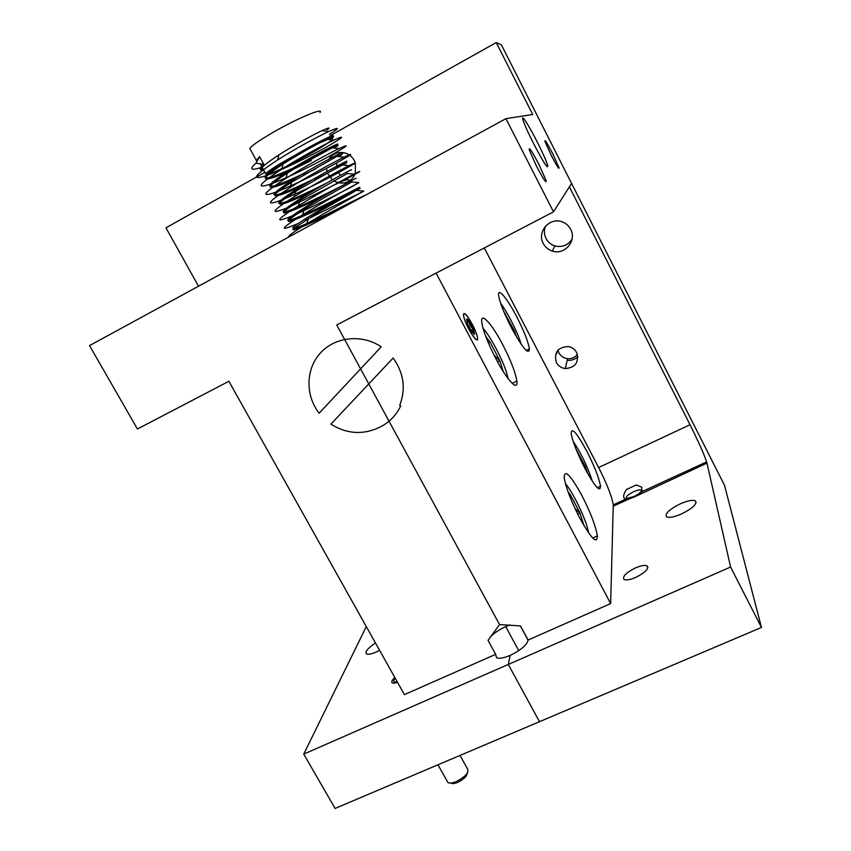 <?xml version="1.0" encoding="UTF-8"?>
<svg xmlns="http://www.w3.org/2000/svg" width="851" height="851" viewBox="0 0 851 851"><rect width="100%" height="100%" fill="white"/><g stroke="black" fill="none" stroke-linecap="round" stroke-linejoin="round"><path stroke-width="1.28" d="M379.631 650.387L376.738 651.813C371.674 654.036 368.26 654.738 366.494 653.93C364.739 651.887 367.728 648.239 375.472 642.973M343.527 152.627L341.9 153.786M339.911 155.797L339.283 156.627M336.815 162.86L336.677 166.222M332.369 179.848L327.603 173.327M327.007 171.487L326.507 168.36M328.826 159.19C333.103 153.244 338.762 151.255 345.814 153.223C349.548 154.595 352.399 157.063 354.356 160.637L355.293 162.743M537.172 141.84C528.833 125.299 520.695 112.662 523.035 120.065C524.588 124.884 528.099 132.713 533.566 143.553C543.746 162.945 548.438 170.157 547.64 165.179C546.055 160.307 542.566 152.531 537.172 141.84M538.896 164.328C531.918 151.063 528.705 146.276 529.269 149.967L536.481 166.136C543.512 179.476 546.714 184.241 546.076 180.433L538.896 164.328M552.82 153.914C547.225 143.17 544.597 139 544.927 141.415L551.129 155.169C556.756 165.966 559.373 170.115 559.001 167.626L552.82 153.914M335.103 808.45L539.491 721.691L508.292 664.45L303.743 754.103L335.103 808.45M761.464 627.453L539.491 721.691L508.292 664.45L510.164 655.398C503.696 658.121 499.154 658.897 496.537 657.706L495.676 654.334L488.048 640.367L499.548 624.57L520.504 625.942L528.12 640.026C526.95 644.984 520.972 650.1 510.164 655.398L508.292 664.45L730.594 567.032L761.464 627.453L724.52 485.325L501.388 44.869L496.229 42.55L330.167 135.703M264.874 172.327L165.956 227.813L198.506 286.213M496.229 42.55L532.726 114.513L505.941 118.661L553.501 211.835L571.574 183.412L569.393 186.837L690.023 424.734C698.341 441.339 703.873 453.732 706.628 461.912L706.968 463.135L633.793 497.207L628.942 499.005L624.581 498.835C622.911 496.899 623.549 493.782 626.506 489.474L636.303 484.953L641.675 487.144L641.899 491.687L638.633 494.548M338.538 172.604L340.474 175.37M345.921 179.295L350.293 180.348M355.367 162.966L355.324 173.466M354.995 174.327C351.186 181.593 345.325 184.337 337.421 182.55L333.656 180.784M505.941 118.661L89.536 345.612L137.447 429.01L228.887 381.28L404.406 694.618L495.676 654.334M366.292 626.581L303.743 754.103M528.12 640.026L610.656 603.593L436.106 273.118L336.751 324.976L499.548 624.57L336.751 324.976L553.501 211.835M490.208 637.165C493.942 633.176 499.111 629.655 505.707 626.613L518.759 650.653L505.707 626.613L510.026 624.921M397.694 682.64L392.354 683.076C391.077 682.108 391.885 680.247 394.8 677.481M557.128 353.388L556.554 352.133M577.425 354.463C574.882 357.569 571.585 358.973 567.532 358.675C563.66 358.154 560.788 356.218 558.905 352.846L557.948 350.186M556.394 362.526C553.778 352.612 557.692 347.282 568.138 346.527C571.957 347.187 574.797 349.197 576.648 352.548C579.254 362.228 575.489 367.568 565.351 368.579C561.33 368.026 558.352 366.015 556.394 362.526M545.534 226.121C543.906 230.355 544.076 234.493 546.044 238.546C547.991 242.173 550.916 244.631 554.841 245.896C562.085 247.598 567.819 245.354 572.042 239.152M543.257 243.471C536.577 231.876 549.81 216.728 562.266 221.898C566 223.302 568.787 225.781 570.649 229.302C577.106 240.705 564.596 255.46 552.363 251.077C548.299 249.769 545.268 247.226 543.257 243.471M635.463 567.925C640.867 565.617 644.728 564.915 647.037 565.819C649.175 568.596 645.388 572.478 635.686 577.446C630.251 579.744 626.41 580.446 624.155 579.531C622.07 576.701 625.847 572.84 635.463 567.925M680.257 503.856C687.331 500.782 692.32 499.75 695.214 500.771C697.586 503.696 693.054 508.079 681.64 513.887C674.535 516.961 669.567 517.972 666.758 516.929C664.482 513.94 668.971 509.589 680.257 503.856M584.945 468.475C595.083 486.921 600.274 492.835 600.498 486.208C599.125 478.134 594.562 466.454 586.796 451.19C576.787 432.797 571.564 426.83 571.149 433.265C572.457 441.19 577.063 452.934 584.945 468.475M511.377 327.699C522.876 348.485 528.886 355.537 529.396 348.846C528.237 341.719 524.025 331.05 516.77 316.838C507.356 298.552 497.495 286.67 498.643 295.488C499.76 302.509 504.005 313.242 511.377 327.699M495.91 358.792C507.281 380.642 518.387 392.066 516.844 381.088C515.504 372.515 510.834 360.43 502.835 344.857C491.963 323.837 480.304 310.945 481.762 322.306C483.049 330.762 487.772 342.921 495.91 358.792M579.648 517.865C591.317 538.736 597.221 544.757 597.37 535.928C595.753 526.056 590.637 512.664 582.02 495.761C570.521 474.943 564.575 468.848 564.17 477.464C565.702 487.155 570.861 500.622 579.648 517.865M468.848 329.209C474.411 339.006 477.337 342.006 477.624 338.209C477.124 334.858 475.326 330.199 472.241 324.22C466.731 314.445 463.795 311.423 463.444 315.168C463.944 318.508 465.742 323.189 468.848 329.209M610.656 603.593L613.263 504.866C611.773 496.261 606.912 483.825 598.647 467.539L484.283 247.971M730.594 567.032L706.968 463.135M626.506 489.474L636.303 484.953M577.85 356.814C574.829 359.548 571.266 360.718 567.17 360.303M286.33 172.391C271.533 178.795 264.618 180.518 265.586 177.572C267.129 175.136 272.98 170.625 283.128 164.03L289.829 159.818C304.584 150.935 316.966 144.085 326.944 139.256C332.507 136.671 334.571 136.022 333.135 137.298L331.603 138.415M332.581 136.277C337.879 132.118 312.253 144.617 289.255 158.754C275.267 167.434 267.193 173.37 265.033 176.54C264.395 179.784 273.703 176.997 292.978 168.19M263.853 170.423C261.204 170.881 260.236 170.402 260.927 168.977C262.459 166.402 268.459 161.711 278.915 154.893L285.074 150.999C299.584 142.234 311.87 135.469 321.944 130.682C327.795 128.022 330.007 127.373 328.592 128.756L327.082 129.916M319.976 112.566C324.38 107.13 298.552 117.768 274.586 131.501C260.502 139.607 252.236 145.244 249.79 148.436L250.492 149.744M342.4 207.793L337.804 210.069C314.966 221.462 289.01 233.376 293.372 228.791L318.114 212.356L360.196 188.199M293.457 228.696C297.318 228.281 319.199 218.133 337.283 209.08L364.143 195.613L358.197 199.177M335.72 200.698L333.411 201.857C310.562 213.303 284.5 225.079 288.766 220.303C290.319 218.484 295.488 214.803 304.286 209.272L351.761 181.912M355.165 178.742C360.898 175.466 335.868 188.773 312.86 202.602C298.85 211.069 290.638 216.633 288.212 219.281C283.957 224.079 310.03 212.325 332.879 200.868L359.665 187.188L317.551 211.314C303.541 219.739 295.297 225.228 292.818 227.77L293.329 228.706M350.676 170.285C356.314 166.828 331.167 179.976 308.158 193.868C294.148 202.378 285.968 208.016 283.596 210.761C279.436 215.75 305.626 204.144 328.465 192.634L342.059 185.752M323.21 196.496C301.743 207.101 280.458 216.26 284.149 211.793C285.702 209.857 290.999 206.027 300.052 200.283L347.41 173.476M346.166 161.807C351.718 158.18 326.454 171.168 303.445 185.114C289.446 193.666 281.287 199.379 278.968 202.23C274.905 207.41 301.211 195.953 324.05 184.39L326.656 183.082M311.913 191.613C289.872 202.166 279.075 206.048 279.522 203.261C281.075 201.208 286.5 197.209 295.818 191.262L341.794 164.881L346.708 162.828L314.87 179.752M302.36 185.773C283.234 194.656 274.075 197.634 274.884 194.719C276.437 192.539 282 188.379 291.585 182.22L336.868 156.361L342.187 154.329L338.645 156.552M341.645 153.308C347.112 149.51 321.731 162.328 298.722 176.348C284.723 184.944 276.596 190.72 274.33 193.688C270.863 198.474 291.999 189.805 313.381 179.231M293.957 179.306C277.203 186.826 269.299 189.103 270.246 186.156C271.788 183.848 277.49 179.518 287.361 173.147L294.563 168.615C309.583 159.626 322.029 152.691 331.922 147.819C337.198 145.308 339.113 144.649 337.666 145.829L334.241 148.074M310.743 159.552L334.22 146.734M337.124 144.798C342.506 140.819 316.998 153.478 293.999 167.562C280 176.2 271.894 182.05 269.682 185.124C269.405 188.273 280.256 184.635 302.243 174.221M315.721 168.838L303.467 174.891M311.275 160.552L294.02 168.955M320.019 142.723C329.603 138.49 333.645 137.394 332.156 139.447C329.337 142.362 321.252 147.595 307.892 155.127C291.042 164.434 278.086 170.743 269.022 174.04M266.554 174.71L265.672 173.785C268.171 171.062 276.128 165.902 289.542 158.297L295.127 155.222M249.79 148.436L256.257 160.36L259.619 156.648L263.767 164.296L260.363 167.945C259.672 169.37 260.651 169.86 263.299 169.402M259.619 156.648L255.885 163.19L263.767 164.296M289.127 236.823C287.202 236.557 293.063 232.259 306.722 223.909C325.369 212.452 352.984 197.049 363.792 191.113L305.307 220.271M298.541 223.313C278.33 232.057 279.66 229.249 302.541 214.877C320.976 203.463 347.857 188.528 358.888 182.646L350.718 187.358C333.826 196.294 316.21 204.974 297.882 213.41M292.276 215.846C273.682 223.515 275.713 220.175 298.371 205.804C316.572 194.454 342.73 179.986 353.963 174.157C363.951 169.2 361.122 170.987 345.485 179.518L291.106 206.187M286.425 208.144C269.044 214.941 271.639 211.133 294.201 196.709C312.157 185.433 337.592 171.423 349.006 165.658C359.601 160.573 356.75 162.552 340.421 171.594C321.795 181.657 303.254 190.688 284.819 198.687M280.894 200.262C264.406 206.346 267.459 202.123 290.042 187.582C307.743 176.402 332.443 162.849 344.017 157.137C355.218 151.946 352.388 154.084 335.507 163.573C316.189 174.093 297.318 183.231 278.894 190.975M275.596 192.241C259.757 197.74 263.182 193.134 285.883 178.412C303.318 167.349 327.295 154.254 338.996 148.595C350.803 143.298 348.048 145.585 330.709 155.467C313.498 164.892 288.968 177.125 273.235 183.103M270.458 184.124C255.087 189.124 258.842 184.156 281.734 169.211C298.882 158.286 322.125 145.638 333.943 140.043C346.368 134.639 343.719 137.054 326.007 147.287C308.498 156.999 283.33 169.466 267.799 175.104M265.448 175.934C250.396 180.486 254.438 175.178 277.586 159.988C294.435 149.212 316.955 137 328.869 131.469C339.975 126.608 340.166 127.565 329.443 134.341M260.523 167.668C250.705 170.732 249.152 169.243 255.885 163.19M516.727 337.304L514.27 330.582L503.537 310.998M513.206 331.124L514.27 330.582M504.951 314.317L505.611 313.987M521.089 344.134L520.791 343.123C517.568 332.145 507.281 311.849 500.654 303.403M513.302 331.071L513.781 332.145M508.185 378.727L506.77 373.238C502.579 359.324 490.293 336.039 483.049 328.369M503.196 371.483L499.856 360.718L490.027 342.006L485.847 336.719M497.558 361.866L499.856 360.718L494.059 355.197M488.325 342.857L490.027 342.006M592.232 481.092L591.817 479.666C587.062 465.603 580.829 452.796 573.127 441.265M588.009 474.113L585.031 466.029L575.904 448.871M583.946 466.539L585.031 466.029M588.775 533.109L587.36 527.492C583.35 513.749 572.212 491.442 565.415 483.549M584.041 525.748L579.967 513.004L575.01 508.526M577.691 514.057L579.967 513.004L570.489 494.974L568.053 491.814M569.415 495.473L570.489 494.974M474.486 334.347L473.784 334.113L474.603 334.166C472.837 333.028 472.379 331.252 473.23 328.805C470.592 327.007 469.252 324.529 469.209 321.359C467.763 319.327 466.869 318.604 466.518 319.189L467.869 324.539L471.943 332.06L474.603 334.166L473.23 328.805L469.209 321.359L466.497 320.274M463.912 317.157C466.582 328.539 480.57 348.41 477.124 336.081L475.9 332.326C471.677 322.316 467.837 316.072 464.38 313.594C463.444 313.391 463.284 314.572 463.912 317.157M470.677 330.103L473.23 328.805M467.071 322.444L469.209 321.359M467.242 773.197C466.816 776.41 463.604 779.473 457.593 782.409C454.413 783.686 452.179 783.899 450.892 783.037M447.083 781.048L447.881 782.463C449.509 783.463 452.264 783.186 456.168 781.622C465.497 776.74 469.263 772.453 467.454 768.772L460.019 755.422M395.236 678.247C393.449 680.268 393.236 681.513 394.598 682.002L397.247 681.853M633.665 491.697C627.485 494.899 625.187 497.133 626.762 498.399L633.782 496.633C639.207 493.899 641.686 491.75 641.218 490.187C640.09 489.474 637.58 489.985 633.665 491.697M330.901 424.16L393.151 358.005C403.874 373.11 406.044 388.928 399.683 405.47L400.693 405.927C396.023 415.692 388.811 422.904 379.057 427.553C362.728 435.084 346.676 433.957 330.901 424.16M381.216 346.814C362.079 333.879 335.251 336.666 320.508 352.878C305.637 368.972 305.19 395.438 319.136 413.224L381.216 346.814M628.942 499.005L613.326 506.185M598.647 467.539L690.023 424.734M558.362 167.955L559.001 167.626M545.034 180.986L546.076 180.433M546.331 165.871L547.64 165.179M337.421 182.55L347.187 179.752M647.037 565.819L647.919 567.511M695.214 500.771L696.139 502.59M597.274 487.708L600.498 486.208M526.195 350.452L529.396 348.846M512.228 383.375L516.844 381.088M592.732 538.034L597.37 535.928M520.355 625.921L528.109 640.26M706.628 461.912L641.899 491.687M625.442 499.26L613.263 504.866M552.363 251.077L554.841 245.896M565.351 368.579L567.532 358.675M333.135 137.298L332.847 136.766M328.592 128.756L328.252 128.129M293.372 228.791L292.818 227.77M288.766 220.303L288.212 219.281M284.149 211.793L283.596 210.761M279.522 203.261L278.968 202.23M274.884 194.719L274.33 193.688M270.246 186.156L269.682 185.124M265.586 177.572L265.033 176.54M265.672 173.785L262.182 167.349M261.619 166.317L260.257 163.807M260.927 168.977L260.363 167.945M308.519 218.239L306.722 223.909M356.399 190.358L363.792 191.113M304.286 209.272L302.541 214.877M351.548 181.891L358.888 182.646M300.052 200.283L298.371 205.804M346.687 173.391L353.963 174.157M295.818 191.262L294.201 196.709M341.794 164.881L349.006 165.658M291.585 182.22L290.042 187.582M336.868 156.361L344.017 157.137M287.361 173.147L285.883 178.412M331.922 147.819L338.996 148.595M283.128 164.03L281.734 169.211M326.944 139.256L333.943 140.043M278.915 154.893L277.586 159.988M321.944 130.682L328.869 131.469M437.967 764.783L447.881 782.463M394.598 682.002L394.29 683.374M626.762 498.399L626.496 499.377M641.218 490.187L642.516 490.57"/></g></svg>

